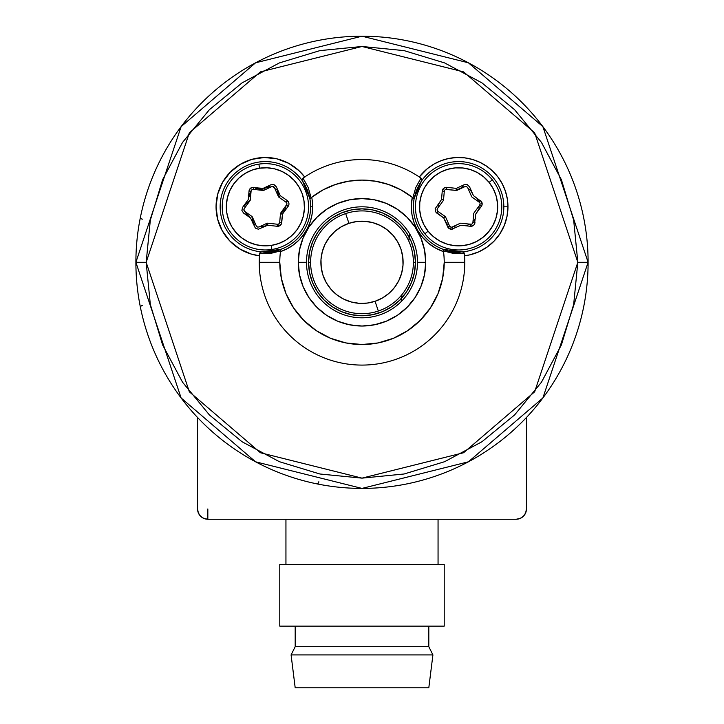 <?xml version="1.0" encoding="UTF-8"?>
<svg xmlns="http://www.w3.org/2000/svg" width="724" height="724" viewBox="0 0 724 724"><rect width="100%" height="100%" fill="white"/><g stroke="black" fill="none" stroke-linecap="round" stroke-linejoin="round"><path stroke-width="1.09" d="M479.161 206.811L478.971 209.598L479.161 206.811M456.554 227.264L453.088 226.612L456.554 227.264M447.188 223.897L449.142 225.055M462.618 186.647L464.129 187.009M477.596 198.946L478.519 201.688M244.839 206.811L245.029 204.014L244.839 206.811M267.446 186.358L270.921 187.009L267.446 186.358M276.812 189.715L274.867 188.566M261.382 226.965L259.862 226.603M246.404 214.675L245.481 211.924M438.074 207.725L438.246 204.014M468.084 188.566L471.206 190.566M475.704 218.232L472.998 221.49M470.03 223.897L466.374 225.843M285.926 205.897L285.754 209.607M255.916 225.046L252.785 223.046M248.296 195.389L251.011 192.122M253.97 189.715L257.635 187.769M142.556 219.146A2.054 2.054 0 0 1 140.547 216.675L139.732 220.82M320.515 40.037L316.361 40.852M407.639 40.852L403.485 40.037M584.268 220.82L583.454 216.675A2.054 2.054 0 0 1 583.499 217.082M135.895 262.305A226.105 226.105 0 0 1 362 36.2A226.105 226.105 0 0 1 588.105 262.305L542.882 126.646L468.401 62.798L362 36.2L255.599 62.798L181.118 126.646L135.895 262.305L146.167 262.305L189.335 132.809L260.432 71.866L362 46.481L463.568 71.866L534.665 132.809L577.833 262.305L588.105 262.305L577.833 262.305L573.679 220.205L561.399 179.715L541.452 142.402L514.61 109.695L481.913 82.853L444.59 62.907L404.11 50.626L362 46.481L319.89 50.626L279.41 62.907L242.088 82.853L209.39 109.695L182.548 142.402L162.601 179.715L150.321 220.205L146.167 262.305L150.321 304.415L162.601 344.905L182.548 382.218L209.39 414.924L242.088 441.767L279.41 461.704L319.89 473.994L362 478.139L404.11 473.994L444.59 461.704L481.913 441.767L514.61 414.924L541.452 382.218L561.399 344.905L573.679 304.415L577.833 262.305L534.665 391.802L463.568 452.744L362 478.139L260.432 452.744L189.335 391.802L146.167 262.305L135.895 262.305L181.118 397.974L255.599 461.812L362 488.41L468.401 461.812L542.882 397.974L588.105 262.305A226.105 226.105 0 0 1 362 488.41A226.105 226.105 0 0 1 135.895 262.305M583.499 307.528A2.054 2.054 0 0 1 583.454 307.944L584.268 303.79M275.79 250.821A45.223 45.223 0 0 0 280.686 249.364L280.478 251.617A47.277 47.277 0 0 0 312.668 206.811L310.614 206.811A45.223 45.223 0 0 1 280.686 249.364L271.446 251.626L261.789 251.889A45.223 45.223 0 0 1 251.563 163.751A45.223 45.223 0 0 1 302.152 180.475M261.473 251.925L270.975 251.681A45.223 45.223 0 0 0 274.278 251.147M269.952 251.798L263.681 251.997A45.223 45.223 0 0 1 262.731 251.952M274.604 251.083L272.414 251.481M280.333 249.49L277.455 250.386M271.247 251.653L276.043 250.757M276.695 250.594L278.188 250.178M454.762 251.862L462.211 251.889L443.314 249.364A45.223 45.223 0 0 1 414.146 198.584L400.969 189.905L388.58 184.502L375.475 181.199L362 180.086L348.525 181.199L335.42 184.502L323.031 189.905L309.854 198.584A45.223 45.223 0 0 1 280.686 249.364L280.088 249.572M464.573 255.853L464.419 253.762A102.772 102.772 0 0 1 362 365.086A102.772 102.772 0 0 1 259.228 262.305A102.772 102.772 0 0 0 362 365.086A102.772 102.772 0 0 0 464.419 253.762L453.722 253.518L443.541 250.911L443.522 251.617A82.219 82.219 0 0 1 444.219 262.305L464.772 262.305L444.219 262.305A82.219 82.219 0 0 1 362 344.524A82.219 82.219 0 0 1 279.781 262.305L259.228 262.305L279.781 262.305L281.355 278.351L286.034 293.772L293.636 307.99L303.863 320.442L316.325 330.669L330.533 338.271L345.963 342.95L362 344.524L378.037 342.95L393.467 338.271L407.675 330.669L420.137 320.442L430.364 307.99L437.966 293.772L442.645 278.351L444.219 262.305A82.219 82.219 0 0 0 443.522 251.617L443.541 250.911L464.419 253.762A2.054 2.054 0 0 0 462.871 251.943M425.721 262.305A63.721 63.721 0 0 0 362 198.584A63.721 63.721 0 0 0 298.279 262.305L306.505 262.305A55.495 55.495 0 0 1 362 206.811A55.495 55.495 0 0 1 417.495 262.305L425.721 262.305L417.495 262.305A55.495 55.495 0 0 1 362 317.809A55.495 55.495 0 0 1 306.505 262.305A55.495 55.495 0 0 1 362 206.811A55.495 55.495 0 0 1 417.495 262.305A55.495 55.495 0 0 1 362 317.809A55.495 55.495 0 0 1 306.505 262.305L298.279 262.305A63.721 63.721 0 0 0 362 326.026A63.721 63.721 0 0 0 425.721 262.305L424.499 274.74L420.87 286.695L414.979 297.709L407.06 307.365L397.404 315.293L386.381 321.175L374.435 324.804L362 326.026L349.565 324.804L337.619 321.175L326.596 315.293L316.94 307.365L309.021 297.709L303.13 286.695L299.501 274.74L298.279 262.305L299.501 249.88L303.13 237.924L309.021 226.902L316.94 217.245L326.596 209.327L337.619 203.435L349.565 199.815L362 198.584L374.435 199.815L386.381 203.435L397.404 209.327L407.06 217.245L414.979 226.902L420.87 237.924L424.499 249.88L425.721 262.305M304.759 176.946L303.03 178.131A102.772 102.772 0 0 1 420.97 178.131L421.821 179.498L421.486 180.991A45.223 45.223 0 0 1 503.832 206.811A45.223 45.223 0 0 1 462.193 251.889A45.223 45.223 0 0 0 503.832 206.811L507.94 206.811L503.832 206.811A45.223 45.223 0 0 0 421.486 180.991A2.054 2.054 0 0 0 420.979 178.131L419.241 176.946M461.269 251.952A45.223 45.223 0 0 1 460.319 251.997L456.428 251.979M420.481 178.33L421.612 180.701L414.228 198.159A45.223 45.223 0 0 0 442.029 248.884M442.5 249.065A45.223 45.223 0 0 0 443.722 249.508L447.749 250.703M452.545 251.617A45.223 45.223 0 0 0 452.563 251.626L462.527 251.925M459.414 252.024A45.223 45.223 0 0 0 460.319 251.997L456.6 251.988M452.726 251.644L449.405 251.083M464.292 255.816A49.332 49.332 0 0 0 474.591 160.131A49.332 49.332 0 0 0 419.63 176.575M310.641 195.344A4.109 3.466 -11 0 0 309.772 198.159L306.967 189.027L302.514 180.991L302.179 179.498L303.021 178.131A102.772 102.772 0 0 1 303.03 178.131A102.772 102.772 0 0 0 303.021 178.131A2.054 2.054 0 0 0 302.514 180.991L307.157 189.471L309.854 198.584A45.223 45.223 0 0 1 310.614 206.811L312.668 206.811A47.277 47.277 0 0 0 311.691 197.272A82.219 82.219 0 0 1 412.309 197.272A47.277 47.277 0 0 0 443.522 251.617L435.694 248.16L428.626 243.354L422.526 237.354L417.612 230.359L414.047 222.585L411.929 214.304L411.341 205.77L412.309 197.272L412.924 197.607L415.793 187.498L420.979 178.131A102.772 102.772 0 0 0 420.97 178.131A102.772 102.772 0 0 1 420.979 178.131A102.772 102.772 0 0 0 303.03 178.131L308.207 187.498L311.076 197.607L311.691 197.272A47.277 47.277 0 0 1 312.668 206.811L312.098 214.141L310.388 221.3L307.6 228.105L303.781 234.395L299.039 240.015L293.482 244.83L287.247 248.73L280.478 251.617A82.219 82.219 0 0 0 279.781 262.305A82.219 82.219 0 0 1 280.478 251.617L280.459 250.911L270.278 253.518L259.581 253.762A102.772 102.772 0 0 0 259.228 262.305A102.772 102.772 0 0 1 259.581 253.762L259.427 255.853M444.844 249.88L443.314 249.364A45.223 45.223 0 0 1 414.146 198.584L416.843 189.471L421.486 180.991L417.033 189.027L414.228 198.159A4.109 3.466 11 0 0 413.359 195.344M304.044 183.335A45.223 45.223 0 0 0 303.048 181.769A45.223 45.223 0 0 1 303.564 182.575L309.854 198.575M304.858 177.208A49.332 49.332 0 0 0 222.684 182.113A49.332 49.332 0 0 0 259.427 255.78L251.065 254.015L239.544 248.83L229.725 240.893L222.232 230.712L217.58 218.965L216.06 206.421L217.779 193.905L222.612 182.231L230.259 172.176L240.205 164.384L251.807 159.38L264.296 157.488L276.867 158.828L288.677 163.316L298.958 170.656L304.695 176.991M261.129 251.943A2.054 2.054 0 0 0 259.581 253.744L260.332 252.341L261.789 251.889A45.223 45.223 0 0 1 251.871 163.651A45.223 45.223 0 0 1 302.523 181M279.88 249.644L276.414 250.667M276.052 250.757L272.731 251.427M271.066 251.671L263.681 251.997M414.146 198.575L414.264 197.969M414.309 197.743L420.436 182.575A45.223 45.223 0 0 1 420.952 181.769M456.328 251.97L455.143 251.898M447.912 250.748L444.138 249.653M445.812 250.178L444.029 249.617M417.449 188.086L420.436 182.575A45.223 45.223 0 0 0 419.956 183.335M415.721 192.457L416.906 189.317A45.223 45.223 0 0 0 415.82 192.168M413.992 199.444L414.879 195.281M463.668 252.341L464.419 253.762L463.668 252.341L462.211 251.889L463.668 252.341M443.504 249.527L443.541 250.911L443.504 249.527M261.789 251.889L260.332 252.341L259.581 253.762L280.459 250.911L280.686 249.364L261.789 251.889A2.054 2.054 0 0 0 261.654 251.88M307.085 189.308L309.709 197.833M309.673 197.634L310.008 199.435A45.223 45.223 0 0 0 308.641 193.616M303.564 182.575L305.51 185.941A45.223 45.223 0 0 0 304.94 184.882M310.614 206.811A45.223 45.223 0 0 0 310.234 200.973M308.171 192.15A45.223 45.223 0 0 0 306.985 189.055M309.302 196.014L309.772 198.159L302.514 180.991A45.223 45.223 0 0 0 220.168 206.811M302.514 180.991L303.519 178.33M419.305 176.991L427.468 168.547L434.002 164.049L441.178 160.656L448.799 158.456L456.681 157.515L464.609 157.841L472.374 159.434L479.795 162.257L486.664 166.23L492.8 171.244L498.058 177.19L502.302 183.896L505.406 191.199L507.307 198.901L507.94 206.811L507.035 216.205L504.366 225.255L500.012 233.635L494.148 241.029L486.981 247.174L478.772 251.834L469.822 254.848L464.573 255.78M318.832 481.75A2.054 2.054 0 0 1 316.361 483.759L320.515 484.573M142.556 305.474A2.054 2.054 0 0 0 140.547 307.944L139.732 303.79M407.639 483.759L403.485 484.573M263.826 188.041L269.898 186.756L264.586 188.249L265.011 189.76M266.776 223.39L267.835 223.689L266.776 223.39L259.056 226.983L266.794 223.381A2.054 2.054 0 0 1 267.889 223.2L267.663 225.245L277.202 226.286A4.109 4.109 0 0 0 281.745 222.558L279.69 222.377A2.054 2.054 0 0 1 277.953 224.232L278.26 226.259L277.953 224.232A2.054 2.054 0 0 1 277.428 224.241L277.202 226.286L277.428 224.241L267.889 223.2L277.428 224.241M260.884 226.865L266.957 225.571L266.197 225.363L266.74 223.408M248.359 198.774L250.278 192.883M249.916 217.544L245.771 212.937M277.147 189.95L279.057 197.281L277.147 189.95M256.667 188.195L264.007 190.222L256.667 188.195L264.007 190.222L271.726 186.638A2.054 2.054 0 0 1 272.278 186.466A2.054 2.054 0 0 0 271.726 186.638A2.054 2.054 0 0 1 274.468 187.67A2.054 2.054 0 0 0 272.278 186.466L274.468 187.67L278.342 196.448L274.468 187.67M244.757 211.408L243.907 210.06L244.278 208.512A2.054 2.054 0 0 0 244.757 211.408L251.744 216.313L244.757 211.408A2.054 2.054 0 0 1 244.278 208.512L249.943 200.774A2.054 2.054 0 0 0 250.332 199.743L244.911 205.055M252.441 217.164L256.314 225.942L252.441 217.164A2.054 2.054 0 0 0 251.744 216.313L253.635 223.671M286.849 204.367L280.84 212.838A2.054 2.054 0 0 0 280.45 213.879L279.69 222.377L281.745 222.558L282.496 214.06L280.45 213.879L285.871 208.557M271.88 249.481L271.256 245.418A39.051 39.051 0 0 1 226.775 212.675A39.051 39.051 0 0 1 259.527 168.194L258.902 164.131A43.169 43.169 0 0 0 222.711 213.29A43.169 43.169 0 0 0 271.88 249.481A43.169 43.169 0 0 0 308.062 200.322A43.169 43.169 0 0 0 258.902 164.131L259.527 168.194L267.165 167.796L274.749 168.891L281.962 171.443L288.541 175.353L294.234 180.475L298.813 186.611L302.116 193.516L303.999 200.937L304.406 208.584L303.311 216.159L300.759 223.381L296.84 229.96L291.718 235.653L285.591 240.232L278.677 243.536L271.256 245.418L263.617 245.825L256.034 244.73L248.821 242.169L242.241 238.259L236.549 233.137L231.961 227.001L228.666 220.096L226.775 212.675L226.377 205.028L227.472 197.453L230.024 190.24L233.942 183.652L239.056 177.968L245.192 173.38L252.106 170.086L259.527 168.194A39.051 39.051 0 0 1 303.999 200.937A39.051 39.051 0 0 1 271.256 245.418L271.88 249.481M278.342 196.448A2.054 2.054 0 0 0 279.039 197.299L286.025 202.204L287.211 200.521L280.224 195.625L276.351 186.837L274.043 184.656L270.857 184.774L263.12 188.376L251.961 187.48L249.499 189.498L249.038 191.055L251.083 191.236A2.054 2.054 0 0 1 253.355 189.371L253.581 187.335A4.109 4.109 0 0 0 249.038 191.055L248.287 199.562L242.621 207.299L241.879 210.394L243.572 213.091L250.558 217.996L255.364 228.105L258.341 229.227L267.663 225.245L277.202 226.286A4.109 4.109 0 0 0 278.26 226.259L281.401 223.879L282.496 214.06L288.161 206.322A4.109 4.109 0 0 0 287.211 200.521L286.025 202.204A2.054 2.054 0 0 1 286.505 205.1L288.161 206.322L288.849 204.847L288.903 203.218L287.211 200.521L280.224 195.625L279.039 197.299L286.025 202.204A2.054 2.054 0 0 1 286.505 205.1L280.84 212.838M262.893 190.412L253.355 189.371L262.893 190.412A2.054 2.054 0 0 0 263.979 190.24M280.45 213.879L279.69 222.377M250.332 199.743L251.083 191.236M251.834 189.833L253.355 189.371M278.948 223.788L278.233 224.168M259.056 226.983L257.463 227.037L256.314 225.942M460.021 223.381A2.054 2.054 0 0 1 461.107 223.2L470.645 224.241L461.107 223.2A2.054 2.054 0 0 0 460.021 223.381L452.283 226.983A2.054 2.054 0 0 1 449.812 226.404L448.201 227.689A4.109 4.109 0 0 0 453.152 228.847L452.283 226.983A2.054 2.054 0 0 1 449.532 225.951L445.667 217.173A2.054 2.054 0 0 0 444.961 216.313L437.975 211.417L436.798 213.1L443.785 217.996L444.961 216.313L437.975 211.417A2.054 2.054 0 0 1 437.495 208.521A2.054 2.054 0 0 0 437.975 211.417L437.124 210.069L437.495 208.521L443.16 200.774L437.495 208.521M424.898 233.771L428.11 231.2A39.051 39.051 0 0 1 434.21 176.312A39.051 39.051 0 0 1 489.107 182.412L492.32 179.842A43.169 43.169 0 0 0 431.649 173.099A43.169 43.169 0 0 0 424.898 233.771A43.169 43.169 0 0 0 485.569 240.513A43.169 43.169 0 0 0 492.32 179.842L489.107 182.412A39.051 39.051 0 0 1 483.008 237.309A39.051 39.051 0 0 1 428.11 231.2L424.898 233.771M443.16 200.774A2.054 2.054 0 0 0 443.55 199.743L444.301 191.245L442.255 191.064L441.504 199.562L443.55 199.743L444.301 191.245A2.054 2.054 0 0 1 446.572 189.38L446.789 187.335A4.109 4.109 0 0 0 442.255 191.064L444.301 191.245M456.328 188.376L446.789 187.335L446.572 189.38L456.111 190.412L456.328 188.376L446.789 187.335L443.74 188.24L442.255 191.064L441.504 199.562L435.151 208.774L435.676 211.924L443.785 217.996L447.649 226.775A4.109 4.109 0 0 0 448.201 227.689L449.812 226.404A2.054 2.054 0 0 1 449.532 225.951L447.649 226.775A4.109 4.109 0 0 0 448.201 227.689L451.839 229.209L460.889 225.245L470.428 226.286A4.109 4.109 0 0 0 474.962 222.558L472.917 222.377L473.668 213.87L472.917 222.377A2.054 2.054 0 0 1 470.645 224.241L470.428 226.286L473.478 225.372L474.51 224.114L475.713 214.051L481.379 206.313L482.066 204.838L481.541 201.697L473.433 195.616L469.568 186.837L467.251 184.647L464.066 184.774L456.328 188.376M445.767 189.453L456.111 190.412A2.054 2.054 0 0 0 457.197 190.24L464.935 186.629L457.197 190.24M474.057 212.838L479.722 205.1L474.057 212.838A2.054 2.054 0 0 0 473.668 213.87M464.935 186.629L466.528 186.575L467.686 187.67L471.559 196.448A2.054 2.054 0 0 0 472.256 197.299L479.243 202.204A2.054 2.054 0 0 1 479.722 205.1L481.379 206.313A4.109 4.109 0 0 0 480.428 200.521L479.243 202.204M480.093 203.553L479.722 205.1M471.46 224.168L470.645 224.241M450.69 227.046L449.532 225.951L445.667 217.173M428.11 231.2L423.938 224.784L421.097 217.68L419.694 210.15L419.793 202.494L421.377 195L424.4 187.969L428.735 181.652L434.21 176.312L440.635 172.14L447.74 169.298L455.269 167.896L462.926 167.995L470.419 169.579L477.451 172.602L483.759 176.928L489.107 182.412L493.279 188.828L496.121 195.942L497.524 203.471L497.424 211.127L495.84 218.612L492.818 225.653L488.483 231.961L483.008 237.309L476.582 241.481L469.478 244.323L461.948 245.717L454.292 245.626L446.808 244.033L439.767 241.02L433.459 236.685L428.11 231.2M470.519 190.05L473.116 194.883M479.071 208.738L476.193 213.399M467.17 225.499L461.686 225.327M446.708 223.562L444.111 218.738M438.147 204.874L441.025 200.213M456.12 190.276L463.478 186.837L456.12 190.276M308.56 262.305L310.614 262.305L308.56 262.305A53.44 53.44 0 0 0 362 315.755A53.44 53.44 0 0 0 415.44 262.305A53.44 53.44 0 0 0 362 208.865A53.44 53.44 0 0 0 308.56 262.305L309.582 251.88L312.623 241.852L317.565 232.612L324.207 224.521L332.307 217.87L341.547 212.928L351.574 209.888L362 208.865L372.426 209.888L382.453 212.928L391.693 217.87L399.793 224.521L406.436 232.612L411.377 241.852L414.418 251.88L415.44 262.305L413.386 262.305L415.44 262.305L414.418 272.731L411.377 282.758L406.436 291.998L399.793 300.098L391.693 306.741L382.453 311.682L372.426 314.723L362 315.755L351.574 314.723L341.547 311.682L332.307 306.741L324.207 300.098L317.565 291.998L312.623 282.758L309.582 272.731L308.56 262.305M526.439 417.495L526.439 508.972L526.439 417.495M197.562 508.972L197.562 417.495L197.562 508.972L198.34 512.9L200.566 516.239L203.906 518.465L207.833 519.244A10.281 10.281 0 0 1 197.562 508.972M207.833 508.972L207.833 519.244L516.167 519.244L207.833 519.244M516.167 519.244L520.094 518.465L523.434 516.239L525.66 512.9L526.439 508.972A10.281 10.281 0 0 1 516.167 519.244M291.084 654.912L295.193 687.8L428.807 687.8L432.916 654.912L291.084 654.912L432.916 654.912L428.807 646.686L295.193 646.686L291.084 654.912L295.193 646.686L428.807 646.686L428.807 626.133L428.807 646.686L432.916 654.912L428.807 687.8L295.193 687.8L291.084 654.912M295.193 626.133L295.193 646.686L295.193 626.133M279.781 564.467L279.781 626.133L444.219 626.133L444.219 564.467L279.781 564.467L444.219 564.467L444.219 626.133L279.781 626.133L279.781 564.467M285.944 519.244L285.944 564.467L285.944 519.244M438.056 564.467L438.056 519.244L438.056 564.467M378.326 311.03L375.059 301.293A41.114 41.114 0 0 1 323.022 275.364A41.114 41.114 0 0 1 348.941 223.327L345.674 213.58A51.386 51.386 0 0 0 313.275 278.631A51.386 51.386 0 0 0 378.326 311.03A51.386 51.386 0 0 1 313.275 278.631A51.386 51.386 0 0 1 345.674 213.58A51.386 51.386 0 0 1 410.725 245.979A51.386 51.386 0 0 1 378.326 311.03A51.386 51.386 0 0 0 410.725 245.979A51.386 51.386 0 0 0 345.674 213.58L348.941 223.327A41.114 41.114 0 0 1 400.978 249.246A41.114 41.114 0 0 1 375.059 301.293L378.326 311.03M375.059 301.293L382.417 297.989L388.987 293.32L394.517 287.464L398.797 280.641L401.666 273.102L403.015 265.156L402.779 257.101L400.978 249.246L397.684 241.897L393.014 235.327L387.159 229.789L380.326 225.508L372.797 222.639L364.851 221.3L356.796 221.526L348.941 223.327L341.583 226.621L335.013 231.291L329.483 237.155L325.203 243.979L322.334 251.509L320.985 259.454L321.221 267.509L323.022 275.364L326.316 282.722L330.986 289.292L336.841 294.822L343.674 299.103L351.203 301.971L359.149 303.32L367.204 303.084L375.059 301.293M414.228 198.159L414.698 196.014M409.63 233.825L408.734 240.938L409.63 233.825M401.983 294.596L401.087 301.709L401.983 294.596M280.686 249.364L279.156 249.88"/></g></svg>
